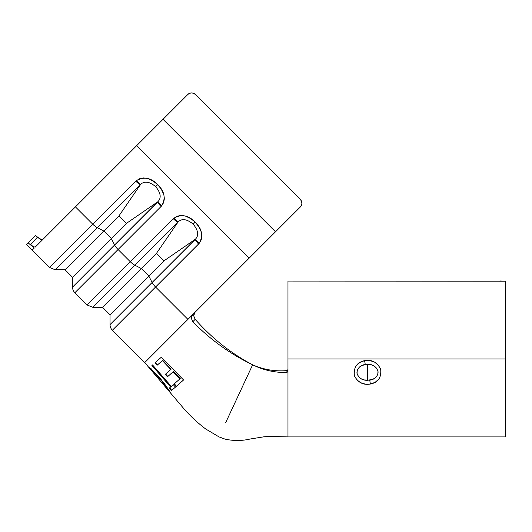 <?xml version="1.0" encoding="UTF-8"?>
<svg xmlns="http://www.w3.org/2000/svg" width="532" height="532" viewBox="0 0 532 532"><rect width="100%" height="100%" fill="white"/><g stroke="black" fill="none" stroke-linecap="round" stroke-linejoin="round"><path stroke-width="0.8" d="M299.483 207.832A5.3 5.267 45 0 0 299.489 207.826L300.367 206.948A5.3 5.267 -135 0 0 300.341 199.473L195.344 94.477L300.341 199.473L301.491 201.189L301.903 203.217L301.504 205.239L300.367 206.948L275.529 231.786L163.031 119.288L187.869 94.45L136.644 145.675L249.142 258.173L187.936 319.38L155.577 287.021L198.589 244.015L201.163 240.032L201.881 236.161L201.342 232.152L198.729 226.579L195.178 222.137L190.735 218.585L185.169 215.972L181.153 215.433L177.282 216.158L173.306 218.725L130.293 261.737L118.084 249.521L74.866 292.74L87.082 304.956L74.866 292.74A7.953 7.953 0 0 1 72.538 287.114L157.598 201.921L126.483 223.334L111.301 238.516L103.8 231.014L65.037 269.784L55.208 269.784L65.037 269.784L72.538 277.285L65.037 269.784L103.8 231.014L118.988 215.832L126.483 223.334L118.988 215.832L140.681 184.345L118.988 215.832L103.8 231.014L97.303 227.683L140.681 184.345A7.953 2.554 -130.8 0 1 136.431 180.647L92.794 224.238L75.438 206.882L35.252 247.067L33.509 246.788L30.71 244.594L37.466 237.152L35.504 235.57L28.189 242.885L34.248 248.072L30.71 244.594L34.248 248.072L28.189 242.885C26.068 244.999 26.068 244.999 28.189 242.885L26.6 244.474L32.226 250.1L34.248 248.072L32.226 250.1L49.582 267.456L32.226 250.1M301.504 205.239L300.367 206.948L144.724 362.591L187.936 319.38L155.577 287.021L112.365 330.239L144.724 362.591L112.365 330.239A7.953 7.953 0 0 1 110.038 324.613L195.098 239.42L163.982 260.833L148.8 276.015L141.299 268.514L102.536 307.283L92.708 307.283L102.536 307.283L110.038 314.784L102.536 307.283L141.299 268.514L156.488 253.332L163.982 260.833L156.488 253.332L178.18 221.844L156.488 253.332L141.299 268.514L134.802 265.182L178.18 221.844A7.953 2.554 -130.8 0 1 173.931 218.147L130.293 261.737L118.084 249.521L161.675 205.884L163.663 202.532L164.381 198.662L163.843 194.652L161.229 189.079L157.678 184.637L153.236 181.086L147.67 178.473L143.653 177.934L139.783 178.659L136.431 180.647L92.794 224.238L75.438 206.882L136.644 145.675L35.252 247.067L33.509 246.788L30.71 244.594L37.466 237.152L42.081 239.972M367.519 380.34C361.92 380.373 358.382 377.873 356.912 372.839C357.484 368.058 360.264 365.258 365.251 364.44L364.606 360.63C356.912 362.339 353.507 367.379 354.385 375.752C357.923 382.541 363.263 385.301 370.392 384.031A10.607 0.559 -99 0 1 369.753 380.167L364.127 379.934L360.995 378.691L358.422 376.536L357.005 373.537L357.298 370.206L359.18 367.373L361.986 365.451L367.519 364.247L367.519 380.34L367.519 364.247L370.91 364.679L374.056 365.989L376.623 368.224L378.033 371.296L377.727 374.608L375.845 377.368L373.025 379.21L367.519 380.34M287.972 369.574L286.934 370.611M288.377 281.069L287.972 281.189L287.972 358.947L505.4 358.947L505.4 281.189L288.377 281.069L505.4 281.189L505.4 358.947L287.972 358.947L287.972 372.453L287.972 371.409L286.921 372.447L286.928 370.611C274.991 371.589 263.566 369.654 252.647 364.806C231.161 353.507 212.009 338.339 195.178 319.313L192.837 321.754C210.499 339.808 230.436 354.159 252.647 364.806C230.436 354.159 210.499 339.808 192.837 321.754L191.267 318.163L191.613 316.247L192.677 314.638L195.064 312.251L193.661 315.762M505.4 436.905L505.4 358.947L505.4 436.905L287.972 436.905L287.972 372.453M375.107 382.335L370.392 384.031L365.324 384.137L360.53 382.654L356.6 379.622L354.246 375.293L354.079 370.352L356.154 365.783L359.898 362.425L364.606 360.63L369.673 360.497L374.488 362.059L378.425 365.205L380.786 369.64L380.952 374.614L378.87 379.097L375.107 382.335M28.189 242.885L35.504 235.57L40.632 239.42L42.46 239.859L41.795 239.932M39.634 238.795L39.155 238.469M39.115 238.436L38.703 238.13M87.082 304.956L130.293 261.737L87.082 304.956L92.708 307.283L134.802 265.182L92.708 307.283M195.344 94.477A5.3 5.267 -135 0 0 187.869 94.45L189.585 93.313L191.6 92.914L193.628 93.326L195.344 94.477L193.628 93.326M275.529 231.786L163.031 119.288L136.644 145.675L249.142 258.173L275.529 231.786M49.582 267.456L92.794 224.238L49.582 267.456L55.208 269.784L97.303 227.683L55.208 269.784M191.6 92.914L189.585 93.313M225.761 422.474L252.647 364.806C263.566 369.654 274.991 371.589 286.928 370.611L287.972 370.611M170.838 369.494L162.4 360.63L157.08 365.291L154.859 362.904L161.336 357.211L183.567 379.974L176.152 386.531L173.971 384.111L179.929 378.864L173.1 371.855L167.454 376.796L165.286 374.362L170.838 369.494L162.4 360.63L162.719 360.317L171.151 369.188L170.838 369.494L171.151 369.188L162.719 360.317L157.08 365.291L154.859 362.904L161.336 357.211L183.567 379.974L176.152 386.531L173.971 384.111L179.929 378.864L173.1 371.855L167.454 376.796L165.286 374.362L170.838 369.494M169.249 388.134L170.619 386.977L151.906 365.431L152.518 364.912L171.311 386.385L173.306 384.683L175.467 387.123L171.324 390.648L169.249 388.134L171.005 386.651L169.249 388.134L169.648 387.808L171.723 390.322L169.648 387.808L171.005 386.651L170.619 386.977L151.906 365.431L152.518 364.912L171.311 386.385L173.306 384.683L175.467 387.123L171.324 390.648L169.249 388.134M169.708 391.579L160.75 379.01L149.106 367.147L158.742 376.683L164.74 384.131L170.466 392.417M168.418 389.883L160.312 379.097L151.281 369.507L151.554 368.889L151.161 369.248L160.312 379.097L160.717 378.757L160.312 379.097L168.418 389.883L168.83 389.55L168.418 389.883M168.145 389.69L167.76 389.198M193.921 314.099L193.661 315.742L195.178 319.313C212.009 338.339 231.161 353.507 252.647 364.806C263.566 370.232 274.991 372.779 286.921 372.447C274.991 372.779 263.566 370.232 252.647 364.806L242 387.635M193.661 315.742L195.144 319.28M287.972 281.189L287.972 371.409L286.921 372.447L286.928 370.611M364.606 360.63L365.251 364.44L367.519 364.247C373.151 364.274 376.683 366.861 378.126 372.008C377.527 376.729 374.741 379.449 369.753 380.167A10.607 0.559 81 0 0 370.392 384.031C378.079 382.541 381.504 377.6 380.659 369.221C377.141 362.199 371.788 359.333 364.606 360.63M155.65 186.606L157.678 184.644C151.061 177.728 143.979 176.398 136.431 180.647A7.953 2.554 49.2 0 0 140.681 184.345C144.445 180.794 149.445 181.558 155.683 186.639L155.716 186.666M157.977 201.641A7.953 2.554 40.8 0 0 161.675 205.884C165.924 198.343 164.588 191.261 157.678 184.637L155.683 186.639C160.764 192.877 161.522 197.877 157.977 201.641L157.645 202.007A7.953 2.56 45 0 0 161.09 206.516A7.953 2.56 -135 0 1 157.645 202.007L114.633 245.013A7.953 2.56 45 0 0 118.084 249.521A7.953 2.56 -135 0 1 114.633 245.013L111.301 238.516L114.633 245.013L72.538 287.114A7.953 7.953 0 0 0 74.866 292.74L161.675 205.884A7.953 2.554 -139.2 0 1 157.977 201.641L126.483 223.334L72.538 277.285L111.301 238.516L103.8 231.014L97.303 227.683A7.953 2.56 -135 0 1 92.794 224.238A7.953 2.56 45 0 0 97.303 227.683L140.315 184.677A7.953 2.56 -135 0 1 135.806 181.226A7.953 2.56 45 0 0 140.315 184.677L140.681 184.345M193.149 224.105L195.178 222.137C188.561 215.227 181.478 213.897 173.931 218.147A7.953 2.554 49.2 0 0 178.18 221.844C181.944 218.293 186.945 219.058 193.183 224.132L193.216 224.165M195.47 239.141A7.953 2.554 40.8 0 0 199.174 243.383C203.423 235.842 202.087 228.76 195.178 222.137L193.183 224.132C198.263 230.376 199.021 235.377 195.47 239.141L195.144 239.506A7.953 2.56 45 0 0 198.589 244.015A7.953 2.56 -135 0 1 195.144 239.506L152.132 282.512A7.953 2.56 45 0 0 155.577 287.021A7.953 2.56 -135 0 1 152.132 282.512L148.8 276.015L152.132 282.512L110.038 324.613A7.953 7.953 0 0 0 112.365 330.239L199.174 243.383A7.953 2.554 -139.2 0 1 195.47 239.141L163.982 260.833L110.038 314.784L148.8 276.015L141.299 268.514L134.802 265.182A7.953 2.56 -135 0 1 130.293 261.737A7.953 2.56 45 0 0 134.802 265.182L177.814 222.177A7.953 2.56 -135 0 1 173.306 218.725A7.953 2.56 45 0 0 177.814 222.177L178.18 221.844M195.178 319.313L192.837 321.754L191.267 318.163L192.677 314.638M500.1 280.989L505.4 281.189M175.766 386.857L176.564 386.644M172.72 389.477L173.179 389.078M152.278 365.085L171.005 386.651M165.645 374.043L167.813 376.476L167.454 376.796L173.405 371.542L173.1 371.855L173.405 371.542L180.222 378.558L179.929 378.864L180.222 378.558L173.405 371.542L167.813 376.476L165.645 374.043M174.323 383.791L176.498 386.219L176.152 386.531L183.839 379.668L176.498 386.219L174.323 383.791M155.211 362.565L157.432 364.959L157.08 365.291L162.719 360.317L157.432 364.959L155.211 362.565M32.552 246.17L33.489 246.775M144.724 362.591L181.565 405.969C188.747 414.588 196.8 422.268 205.718 429.005L219.031 436.905L224.93 439.086C233.442 440.981 241.894 440.955 250.273 438.993L264.072 436.779L269.684 436.42L287.972 436.905M72.538 277.285L72.538 287.114M110.038 314.784L110.038 324.613"/></g></svg>

